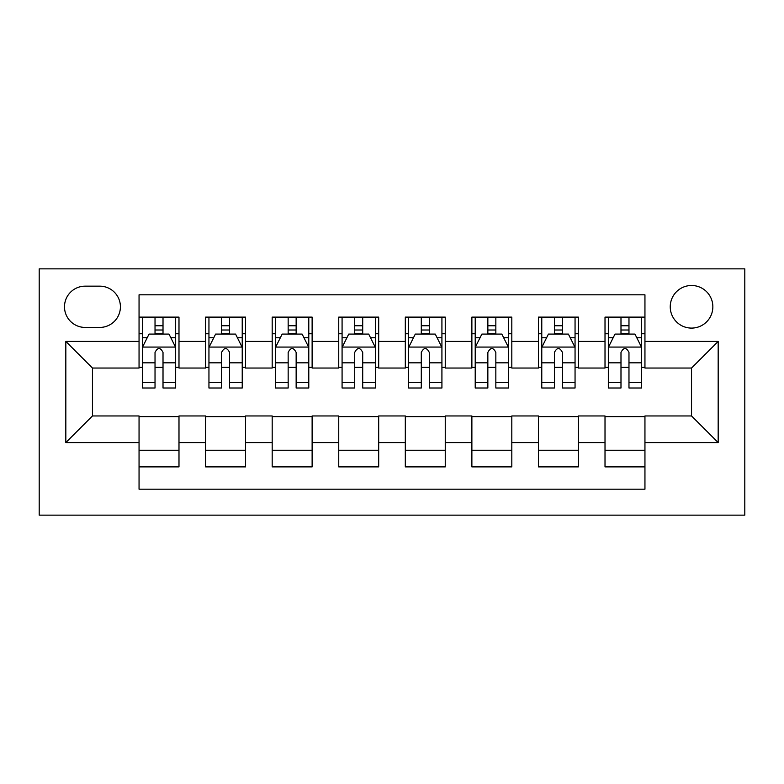 <?xml version="1.0" encoding="UTF-8"?>
<svg xmlns="http://www.w3.org/2000/svg" width="784" height="784" viewBox="0 0 784 784"><rect width="100%" height="100%" fill="white"/><g stroke="black" fill="none" stroke-linecap="round" stroke-linejoin="round"><path stroke-width="1.18" d="M691.547 285.494A21.305 21.305 0 0 0 670.242 306.799A21.305 21.305 0 0 0 691.547 328.094A21.305 21.305 0 0 0 712.852 306.799A21.305 21.305 0 0 0 691.547 285.494M39.2 515.147L744.8 515.147L744.8 268.853L39.2 268.853L39.2 515.147M644.948 317.108L605.013 317.108L605.013 341.412L578.386 341.412L578.386 368.039L605.013 368.039L605.013 341.412M578.386 341.412L578.386 317.108L538.441 317.108L538.441 341.412L511.815 341.412L511.815 368.039L538.441 368.039L538.441 341.412M511.815 341.412L511.815 317.108L471.88 317.108L471.88 341.412L445.253 341.412L445.253 368.039L471.88 368.039L471.88 341.412M445.253 341.412L445.253 317.108L405.308 317.108L405.308 341.412L378.692 341.412L378.692 368.039L405.308 368.039L405.308 341.412M378.692 341.412L378.692 317.108L338.747 317.108L338.747 341.412L312.12 341.412L312.12 368.039L338.747 368.039L338.747 341.412M312.12 341.412L312.12 317.108L272.185 317.108L272.185 341.412L245.559 341.412L245.559 368.039L272.185 368.039L272.185 341.412M245.559 341.412L245.559 317.108L205.614 317.108L205.614 368.039L178.987 368.039L178.987 317.108L139.052 317.108M139.052 466.892L178.987 466.892L178.987 415.961L205.614 415.961L205.614 466.892L245.559 466.892L245.559 415.961L272.185 415.961L272.185 442.588L245.559 442.588M272.185 442.588L272.185 466.892L312.12 466.892L312.12 415.961L338.747 415.961L338.747 442.588L312.12 442.588M338.747 442.588L338.747 466.892L378.692 466.892L378.692 415.961L405.308 415.961L405.308 442.588L378.692 442.588M405.308 442.588L405.308 466.892L445.253 466.892L445.253 415.961L471.88 415.961L471.88 442.588L445.253 442.588M471.88 442.588L471.88 466.892L511.815 466.892L511.815 415.961L538.441 415.961L538.441 442.588L511.815 442.588M538.441 442.588L538.441 466.892L578.386 466.892L578.386 415.961L605.013 415.961L605.013 442.588L578.386 442.588M85.133 327.428L99.774 327.428A20.639 20.639 0 0 0 120.413 306.799A20.639 20.639 0 0 0 99.774 286.16L85.133 286.16A20.639 20.639 0 0 0 64.494 306.799A20.639 20.639 0 0 0 85.133 327.428M644.948 341.412L644.948 294.813L139.052 294.813L139.052 368.039L92.453 368.039L92.453 415.961L139.052 415.961L139.052 489.187L644.948 489.187L644.948 415.961L691.547 415.961L691.547 368.039L644.948 368.039L644.948 341.412L718.173 341.412L718.173 442.588L644.948 442.588M139.052 442.588L65.827 442.588L65.827 341.412L139.052 341.412M605.013 442.588L605.013 466.892L644.948 466.892M139.052 333.759L142.374 333.759M155.026 333.759L163.013 333.759M175.665 333.759L178.987 333.759M139.052 367.373L142.374 367.373M155.026 367.373L163.013 367.373M175.665 367.373L178.987 367.373M139.052 416.627L178.987 416.627M139.052 450.241L178.987 450.241M205.614 367.373L208.946 367.373M221.588 367.373L229.575 367.373M242.227 367.373L245.559 367.373M205.614 333.759L208.946 333.759M221.588 333.759L229.575 333.759M242.227 333.759L245.559 333.759M205.614 416.627L245.559 416.627M205.614 450.241L245.559 450.241M272.185 416.627L312.12 416.627M272.185 450.241L312.12 450.241M272.185 333.759L275.507 333.759M288.159 333.759L296.146 333.759M308.788 333.759L312.12 333.759M272.185 367.373L275.507 367.373M288.159 367.373L296.146 367.373M308.788 367.373L312.12 367.373M338.747 416.627L378.692 416.627M338.747 450.241L378.692 450.241M338.747 333.759L342.079 333.759M354.721 333.759L362.708 333.759M375.36 333.759L378.692 333.759M338.747 367.373L342.079 367.373M354.721 367.373L362.708 367.373M375.36 367.373L378.692 367.373M405.308 416.627L445.253 416.627M405.308 450.241L445.253 450.241M405.308 333.759L408.64 333.759M421.292 333.759L429.279 333.759M441.921 333.759L445.253 333.759M405.308 367.373L408.64 367.373M421.292 367.373L429.279 367.373M441.921 367.373L445.253 367.373M471.88 416.627L511.815 416.627M471.88 450.241L511.815 450.241M471.88 333.759L475.212 333.759M487.854 333.759L495.841 333.759M508.493 333.759L511.815 333.759M471.88 367.373L475.212 367.373M487.854 367.373L495.841 367.373M508.493 367.373L511.815 367.373M538.441 416.627L578.386 416.627M538.441 450.241L578.386 450.241M538.441 333.759L541.773 333.759M554.425 333.759L562.412 333.759M575.054 333.759L578.386 333.759M538.441 367.373L541.773 367.373M554.425 367.373L562.412 367.373M575.054 367.373L578.386 367.373M605.013 416.627L644.948 416.627M605.013 450.241L644.948 450.241M605.013 333.759L608.335 333.759M620.987 333.759L628.974 333.759M641.626 333.759L644.948 333.759M605.013 367.373L608.335 367.373M620.987 367.373L628.974 367.373M641.626 367.373L644.948 367.373M92.453 368.039L65.827 341.412M92.453 415.961L65.827 442.588M718.173 341.412L691.547 368.039M718.173 442.588L691.547 415.961M163.013 325.772L155.026 325.772M175.665 382.582L163.013 382.582L163.013 388.002L175.665 388.002L175.665 347.4L169.001 334.092L149.038 334.092L142.374 347.4L142.374 388.002L155.026 388.002L155.026 382.582L142.374 382.582M142.374 347.4L142.374 317.108M175.665 347.4L175.665 317.108M155.026 334.092L155.026 317.108M163.013 317.108L163.013 334.092M163.013 382.582L163.013 352.388C160.357 347.263 157.692 347.263 155.026 352.388L155.026 382.582M229.575 325.772L221.588 325.772M242.227 382.582L229.575 382.582L229.575 388.002L242.227 388.002L242.227 347.4L235.572 334.092L215.6 334.092L208.946 347.4L208.946 388.002L221.588 388.002L221.588 382.582L208.946 382.582M208.946 347.4L208.946 317.108M242.227 347.4L242.227 317.108M221.588 334.092L221.588 317.108M229.575 317.108L229.575 334.092M229.575 382.582L229.575 352.388C226.919 347.263 224.253 347.263 221.588 352.388L221.588 382.582M296.146 325.772L288.159 325.772M308.788 382.582L296.146 382.582L296.146 388.002L308.788 388.002L308.788 347.4L302.134 334.092L282.162 334.092L275.507 347.4L275.507 388.002L288.159 388.002L288.159 382.582L275.507 382.582M275.507 347.4L275.507 317.108M308.788 347.4L308.788 317.108M288.159 334.092L288.159 317.108M296.146 317.108L296.146 334.092M296.146 382.582L296.146 352.388C293.49 347.263 290.825 347.263 288.159 352.388L288.159 382.582M362.708 325.772L354.721 325.772M375.36 382.582L362.708 382.582L362.708 388.002L375.36 388.002L375.36 347.4L368.705 334.092L348.733 334.092L342.079 347.4L342.079 388.002L354.721 388.002L354.721 382.582L342.079 382.582M342.079 347.4L342.079 317.108M375.36 347.4L375.36 317.108M354.721 334.092L354.721 317.108M362.708 317.108L362.708 334.092M362.708 382.582L362.708 352.388C360.052 347.263 357.386 347.263 354.721 352.388L354.721 382.582M429.279 325.772L421.292 325.772M441.921 382.582L429.279 382.582L429.279 388.002L441.921 388.002L441.921 347.4L435.267 334.092L415.295 334.092L408.64 347.4L408.64 388.002L421.292 388.002L421.292 382.582L408.64 382.582M408.64 347.4L408.64 317.108M441.921 347.4L441.921 317.108M421.292 334.092L421.292 317.108M429.279 317.108L429.279 334.092M429.279 382.582L429.279 352.388C426.614 347.263 423.958 347.263 421.292 352.388L421.292 382.582M495.841 325.772L487.854 325.772M508.493 382.582L495.841 382.582L495.841 388.002L508.493 388.002L508.493 347.4L501.838 334.092L481.866 334.092L475.212 347.4L475.212 388.002L487.854 388.002L487.854 382.582L475.212 382.582M475.212 347.4L475.212 317.108M508.493 347.4L508.493 317.108M487.854 334.092L487.854 317.108M495.841 317.108L495.841 334.092M495.841 382.582L495.841 352.388C493.185 347.263 490.519 347.263 487.854 352.388L487.854 382.582M562.412 325.772L554.425 325.772M575.054 382.582L562.412 382.582L562.412 388.002L575.054 388.002L575.054 347.4L568.4 334.092L548.428 334.092L541.773 347.4L541.773 388.002L554.425 388.002L554.425 382.582L541.773 382.582M541.773 347.4L541.773 317.108M575.054 347.4L575.054 317.108M554.425 334.092L554.425 317.108M562.412 317.108L562.412 334.092M562.412 382.582L562.412 352.388C559.747 347.263 557.091 347.263 554.425 352.388L554.425 382.582M628.974 325.772L620.987 325.772M641.626 382.582L628.974 382.582L628.974 388.002L641.626 388.002L641.626 347.4L634.962 334.092L614.999 334.092L608.335 347.4L608.335 388.002L620.987 388.002L620.987 382.582L608.335 382.582M608.335 347.4L608.335 317.108M641.626 347.4L641.626 317.108M620.987 334.092L620.987 317.108M628.974 317.108L628.974 334.092M628.974 382.582L628.974 352.388C626.318 347.263 623.652 347.263 620.987 352.388L620.987 382.582M205.614 442.588L178.987 442.588M205.614 341.412L178.987 341.412M175.498 347.067L142.541 347.067M142.374 337.747L147.206 337.747M170.834 337.747L175.665 337.747M155.026 362.825L142.374 362.825M175.665 362.825L163.013 362.825M163.013 330.005L155.026 330.005M242.06 347.067L209.112 347.067M208.946 337.747L213.767 337.747M237.405 337.747L242.227 337.747M221.588 362.825L208.946 362.825M242.227 362.825L229.575 362.825M229.575 330.005L221.588 330.005M308.622 347.067L275.674 347.067M275.507 337.747L280.339 337.747M303.967 337.747L308.788 337.747M288.159 362.825L275.507 362.825M308.788 362.825L296.146 362.825M296.146 330.005L288.159 330.005M375.193 347.067L342.245 347.067M342.079 337.747L346.9 337.747M370.538 337.747L375.36 337.747M354.721 362.825L342.079 362.825M375.36 362.825L362.708 362.825M362.708 330.005L354.721 330.005M441.755 347.067L408.807 347.067M408.64 337.747L413.462 337.747M437.1 337.747L441.921 337.747M421.292 362.825L408.64 362.825M441.921 362.825L429.279 362.825M429.279 330.005L421.292 330.005M508.326 347.067L475.378 347.067M475.212 337.747L480.033 337.747M503.661 337.747L508.493 337.747M487.854 362.825L475.212 362.825M508.493 362.825L495.841 362.825M495.841 330.005L487.854 330.005M574.888 347.067L541.94 347.067M541.773 337.747L546.595 337.747M570.233 337.747L575.054 337.747M554.425 362.825L541.773 362.825M575.054 362.825L562.412 362.825M562.412 330.005L554.425 330.005M641.459 347.067L608.502 347.067M608.335 337.747L613.166 337.747M636.794 337.747L641.626 337.747M620.987 362.825L608.335 362.825M641.626 362.825L628.974 362.825M628.974 330.005L620.987 330.005"/></g></svg>
